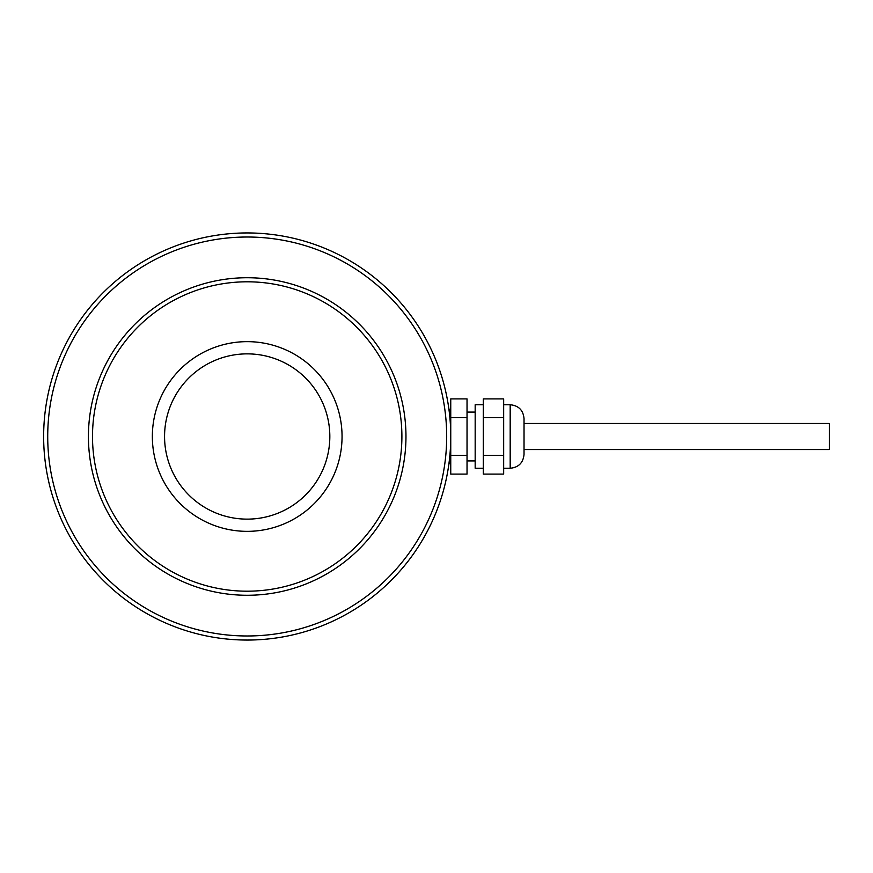 <?xml version="1.0" encoding="UTF-8"?>
<svg xmlns="http://www.w3.org/2000/svg" width="873" height="873" viewBox="0 0 873 873"><rect width="100%" height="100%" fill="white"/><g stroke="black" fill="none" stroke-linecap="round" stroke-linejoin="round"><path stroke-width="1.31" d="M503.666 468.255L510.181 468.255C518.595 467.437 523.2 462.821 524.029 454.407L524.029 418.593C523.211 410.179 518.595 405.563 510.181 404.745L503.666 404.745M450.752 417.698L450.752 398.896L467.033 398.896L467.033 417.698L450.752 417.698L450.752 455.302L467.033 455.302L467.033 417.698M450.752 455.302L450.752 474.104L467.033 474.104L467.033 455.302M524.029 423.47L524.029 449.53L829.35 449.53L829.35 423.47L524.029 423.47M467.033 412.078L475.174 412.078M483.315 468.255L475.174 468.255L475.174 404.745L483.315 404.745M503.666 455.302L503.666 398.896L483.315 398.896L483.315 474.104L503.666 474.104L503.666 455.302L483.315 455.302M503.666 417.698L483.315 417.698M448.831 464.381L450.752 460.922M446.681 436.5A199.481 199.481 0 0 0 147.461 263.744A199.481 199.481 0 0 0 147.461 609.256A199.481 199.481 0 0 0 446.681 436.5M450.752 436.5A203.551 203.551 0 0 0 145.42 260.219A203.551 203.551 0 0 0 145.42 612.781A203.551 203.551 0 0 0 450.752 436.5M401.896 436.5A154.696 154.696 0 0 1 169.853 570.473A154.696 154.696 0 0 1 169.853 302.527A154.696 154.696 0 0 1 401.896 436.5M405.967 436.5A158.766 158.766 0 0 1 167.812 573.998A158.766 158.766 0 0 1 167.812 299.002A158.766 158.766 0 0 1 405.967 436.5M342.052 436.5A94.851 94.851 0 0 1 247.201 531.351A94.851 94.851 0 0 1 152.349 436.5A94.851 94.851 0 0 1 247.201 341.649A94.851 94.851 0 0 1 342.052 436.5M164.561 436.5A82.64 82.64 0 0 0 288.516 508.064A82.64 82.64 0 0 0 288.516 364.936A82.64 82.64 0 0 0 164.561 436.5M510.181 468.255L510.181 404.745M467.033 460.922L475.174 460.922M450.752 412.078L448.831 408.619"/></g></svg>
